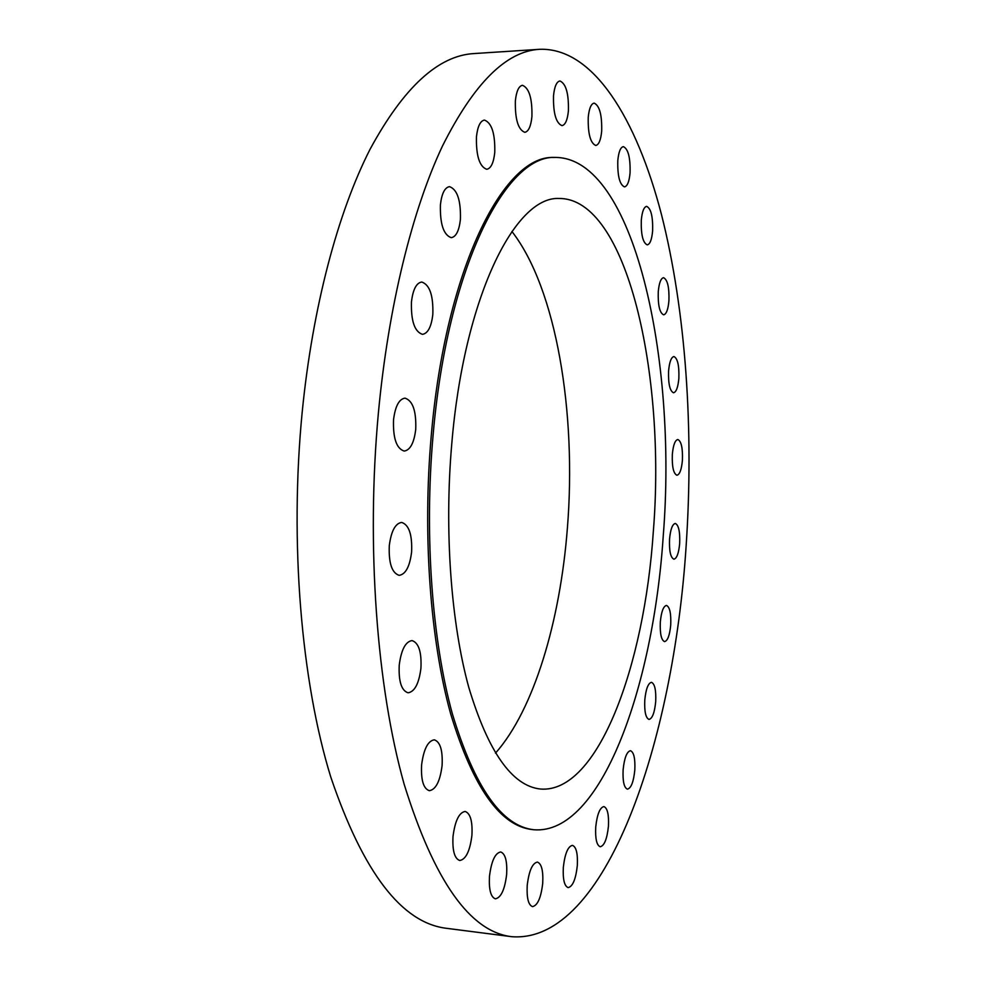 <?xml version="1.0" encoding="UTF-8"?>
<svg xmlns="http://www.w3.org/2000/svg" width="986" height="986" viewBox="0 0 986 986"><rect width="100%" height="100%" fill="white"/><g stroke="black" fill="none" stroke-linecap="round" stroke-linejoin="round"><path stroke-width="1.48" d="M389.285 545.702C388.607 563.142 391.898 573.026 399.17 575.343C405.64 574.333 409.782 566.556 411.606 551.975C412.308 534.659 408.993 524.798 401.659 522.432C395.3 523.369 391.183 531.121 389.285 545.702M399.231 665.106C398.504 681.412 401.45 690.644 408.068 692.801C414.699 691.741 418.988 683.544 420.936 668.2C421.675 651.992 418.717 642.786 412.049 640.592C405.517 641.566 401.253 649.737 399.231 665.106M421.601 764.963C420.874 780.136 423.45 788.714 429.341 790.698C435.861 789.589 440.113 781.183 442.098 765.456C442.837 750.383 440.237 741.829 434.308 739.82C427.899 740.831 423.66 749.212 421.601 764.963M453.005 836.572C452.315 850.708 454.558 858.683 459.759 860.507C465.922 859.373 469.977 850.967 471.924 835.315C472.639 821.264 470.371 813.314 465.133 811.453C459.069 812.501 455.027 820.87 453.005 836.572M489.463 876.418C488.797 889.68 490.781 897.149 495.391 898.838C501.061 897.679 504.82 889.508 506.656 874.311C507.309 861.123 505.325 853.679 500.678 851.966C495.095 853.013 491.361 861.172 489.463 876.418M527.214 885.428C526.61 897.987 528.373 905.062 532.514 906.627C537.641 905.505 541.043 897.704 542.719 883.222C543.348 870.724 541.56 863.687 537.395 862.084C532.354 863.12 528.964 870.909 527.214 885.428M563.326 867.323C562.76 879.376 564.362 886.143 568.158 887.622C572.743 886.55 575.799 879.204 577.315 865.597C577.895 853.617 576.28 846.875 572.459 845.359C567.936 846.358 564.892 853.679 563.326 867.323M595.729 827.069C595.187 838.778 596.69 845.335 600.24 846.764C604.344 845.766 607.08 838.913 608.436 826.219C608.978 814.584 607.462 808.039 603.9 806.585C599.858 807.509 597.122 814.35 595.729 827.069M623.115 769.77C622.622 781.282 624.064 787.752 627.429 789.157C631.139 788.233 633.591 781.861 634.811 770.041C635.317 758.591 633.875 752.145 630.473 750.703C626.825 751.578 624.372 757.926 623.115 769.77M644.782 700.072C644.302 711.559 645.719 718.018 649.01 719.423C652.375 718.572 654.605 712.644 655.702 701.638C656.183 690.2 654.766 683.766 651.463 682.324C648.135 683.125 645.904 689.041 644.782 700.072M660.312 622.03C659.868 633.641 661.286 640.16 664.564 641.615C667.67 640.826 669.728 635.28 670.726 624.964C671.183 613.415 669.765 606.908 666.462 605.429C663.393 606.156 661.335 611.702 660.312 622.03M669.543 539.108C669.112 550.977 670.566 557.669 673.906 559.185C676.827 558.458 678.75 553.232 679.674 543.483C680.106 531.676 678.651 524.996 675.287 523.455C672.403 524.133 670.48 529.359 669.543 539.108M672.329 454.41C671.922 466.698 673.45 473.637 676.926 475.24C679.711 474.562 681.548 469.582 682.411 460.302C682.842 448.088 681.301 441.149 677.813 439.51C675.04 440.15 673.216 445.117 672.329 454.41M668.594 370.909C668.2 383.751 669.839 391.048 673.524 392.761C676.248 392.12 678.023 387.313 678.861 378.365C679.268 365.596 677.628 358.325 673.919 356.55C671.22 357.166 669.445 361.961 668.594 370.909M658.266 291.696C657.872 305.253 659.659 312.956 663.64 314.83C666.351 314.201 668.126 309.518 668.927 300.779C669.334 287.308 667.534 279.617 663.541 277.695C660.842 278.298 659.092 282.957 658.266 291.696M641.294 220.235C640.912 234.631 642.897 242.852 647.247 244.873C650.02 244.245 651.808 239.61 652.621 230.97C653.015 216.661 651.019 208.465 646.643 206.37C643.895 206.974 642.108 211.596 641.294 220.235M393.537 419.753C392.921 438.178 396.471 448.618 404.211 451.07C410.238 450.121 414.083 442.874 415.735 429.354C416.375 411.076 412.801 400.661 404.987 398.134C399.059 399.034 395.238 406.244 393.537 419.753M411.458 301.889C410.915 320.943 414.601 331.764 422.476 334.34C427.924 333.441 431.375 326.785 432.829 314.386C433.396 295.492 429.699 284.707 421.737 282.033C416.375 282.896 412.949 289.514 411.458 301.889M440.409 204.841C439.953 224.069 443.577 235.013 451.28 237.675C456.087 236.825 459.131 230.736 460.413 219.397C460.906 200.331 457.257 189.411 449.493 186.65C444.748 187.476 441.716 193.539 440.409 204.841M476.448 136.844C476.053 155.8 479.479 166.622 486.727 169.296C490.966 168.495 493.641 162.887 494.762 152.448C495.206 133.665 491.755 122.868 484.446 120.082C480.268 120.859 477.606 126.442 476.448 136.844M515.358 100.929C515 119.232 518.131 129.696 524.786 132.321C528.533 131.582 530.912 126.344 531.922 116.619C532.317 98.477 529.162 88.037 522.457 85.301C518.759 86.028 516.393 91.23 515.358 100.929M553.516 95.765C553.158 113.156 555.981 123.114 561.983 125.641C565.348 124.939 567.492 119.984 568.417 110.777C568.799 93.534 565.964 83.588 559.925 80.975C556.597 81.641 554.452 86.583 553.516 95.765M617.803 160.558C617.433 175.915 619.664 184.69 624.483 186.896C627.379 186.255 629.241 181.597 630.066 172.907C630.448 157.674 628.218 148.911 623.362 146.631C620.502 147.247 618.653 151.881 617.803 160.558M588.235 117.346C587.878 133.726 590.38 143.093 595.754 145.472C598.847 144.806 600.819 140.049 601.682 131.175C602.064 114.931 599.55 105.576 594.139 103.111C591.082 103.752 589.11 108.497 588.235 117.346M539.724 49.3L474.192 53.552C438.388 55.426 403.693 87.298 370.107 149.182C338.087 211.928 312.648 306.449 302.197 412.086C289.44 542.51 301.26 681.462 330.803 777.128C363.242 872.659 401.857 923.069 446.646 928.331L511.783 936.7C605.872 943.898 673.537 741.472 686.108 546.269C693.947 430.857 686.046 311.342 661.433 214.381C636.586 118.801 593.387 47.488 539.724 49.3C506.422 50.976 474.019 83.181 442.517 145.928C412.456 209.587 388.41 305.709 378.365 413.196C366.089 545.924 376.812 687.279 404.161 784.277C434.247 881.077 470.112 931.893 511.783 936.7M451.736 444.205C444.193 531.121 451.046 623.066 468.794 687.415C488.267 752.121 512.153 785.99 540.464 789.034C597.762 793.705 644.4 666.179 653.324 531.553C666.129 374.569 626.923 197.903 559.05 198.482C514.938 196.029 463.876 297.575 451.736 444.205M495.49 753.144C534.055 709.6 560.196 621.007 567.381 528.213C576.711 413.085 556.486 288.738 511.919 231.476M555.093 157.427L553.503 157.489C503.834 155.012 445.364 268.784 431.227 436.058C422.439 535.435 430.352 640.764 450.713 714.049C473.083 787.567 500.296 826.083 532.341 829.583L533.931 829.756C600.684 835.117 653.287 687.71 663.245 535.854C677.493 359.36 633.936 157.181 555.093 157.427C505.51 154.938 447.139 268.747 433.014 436.083C424.239 535.509 432.127 640.875 452.463 714.184C474.784 787.74 501.936 826.256 533.931 829.756"/></g></svg>
